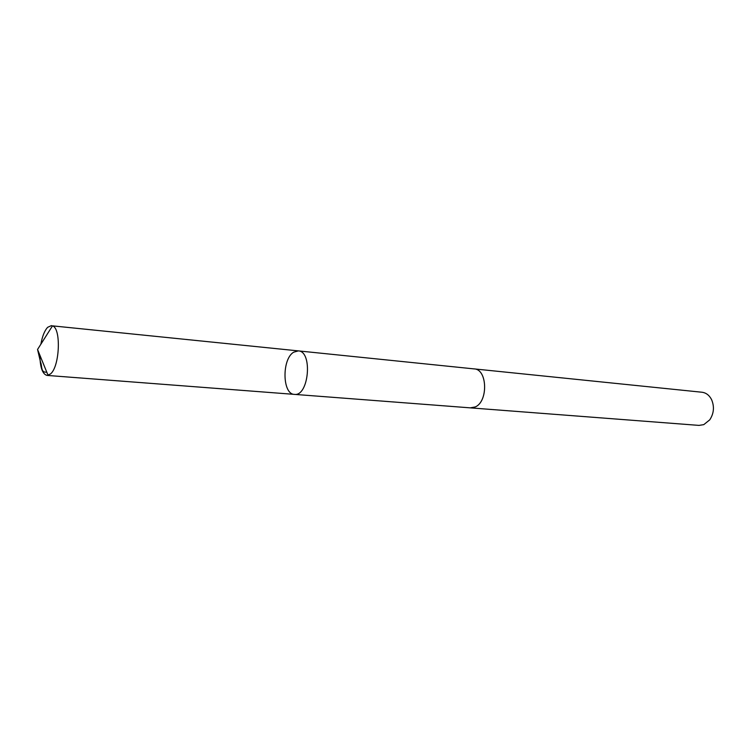 <?xml version="1.0" encoding="UTF-8"?>
<svg xmlns="http://www.w3.org/2000/svg" width="751" height="751" viewBox="0 0 751 751"><rect width="100%" height="100%" fill="white"/><g stroke="black" fill="none" stroke-linecap="round" stroke-linejoin="round"><path stroke-width="1.13" d="M298.325 350.886L474.21 368.91C487.361 369.145 488.375 401.41 475.308 406.92L470.717 407.887L294.43 394.378C308.849 396.688 312.923 351.177 298.325 350.886L293.641 352.21C281.719 359.175 282.292 394.416 294.43 394.378C308.849 396.688 312.923 351.177 298.325 350.886L52.495 325.859C61.357 328.253 59.742 366.882 50.43 373.989L47.013 375.416C42.469 374.139 40.094 367.399 39.878 355.195M40.864 344.23C42.328 336.195 44.609 330.543 47.698 327.276L51.481 325.596M473.768 368.872L474.21 368.901C487.371 369.135 488.385 401.419 475.317 406.929L470.276 407.849M474.21 368.901L701.969 392.238C706.1 392.773 709.301 395.233 711.572 399.607C714.539 406.676 713.929 413.416 709.751 419.847L703.781 424.634L698.993 425.395L470.717 407.896M48.064 375.331L37.55 349.459L40.592 362.358C42.328 365.944 40.423 372.843 46.769 372.139M294.43 394.378L47.013 375.416M37.55 349.459L52.495 325.859"/></g></svg>

